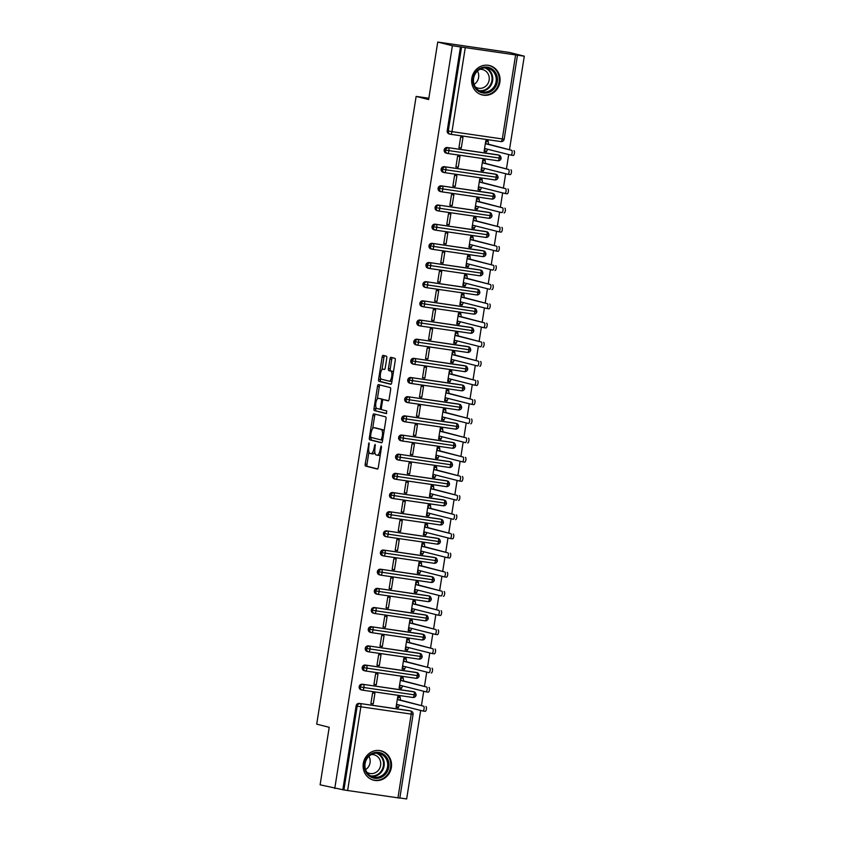 <?xml version="1.0" encoding="UTF-8"?>
<svg xmlns="http://www.w3.org/2000/svg" width="841" height="841" viewBox="0 0 841 841"><rect width="100%" height="100%" fill="white"/><g stroke="black" fill="none" stroke-linecap="round" stroke-linejoin="round"><path stroke-width="1.26" d="M369.031 442.829L365.194 464.022A1.903 0.673 -81.7 0 0 365.551 466.072L377.367 469.057A1.903 0.673 -81.7 0 0 377.399 469.057A1.903 0.673 -81.7 0 0 378.324 467.333L381.488 447.349L381.225 445.909L380.164 449.704A6.097 2.155 -81.7 0 1 377.189 455.202A6.097 2.155 -81.7 0 1 377.104 455.191L376.127 454.939A6.097 2.155 -81.7 0 1 374.981 448.39L375.118 444.363L374.056 448.158A6.097 2.155 -81.7 0 1 371.081 453.667A6.097 2.155 -81.7 0 1 371.007 453.646L370.019 453.404A6.097 2.155 -81.7 0 1 368.873 446.844L369.031 442.829M499.88 82.281A15.149 14.16 -75.8 0 1 482.145 94.928A15.149 14.16 -75.8 0 1 471.833 78.213A15.149 14.16 -75.8 0 1 489.567 65.556A15.149 14.16 -75.8 0 1 499.88 82.281M391.349 767.539A15.149 14.16 -75.8 0 1 373.614 780.185A15.149 14.16 -75.8 0 1 363.301 763.47A15.149 14.16 -75.8 0 1 381.036 750.824A15.149 14.16 -75.8 0 1 391.349 767.539M386.765 358.224A1.903 0.673 -81.7 0 0 386.408 356.185L383.097 355.344A1.903 0.673 -81.7 0 0 383.065 355.333A1.903 0.673 -81.7 0 0 382.14 357.057L378.618 379.259A1.903 0.673 -81.7 0 0 378.986 381.309L390.792 384.295A1.903 0.673 -81.7 0 0 390.823 384.295A1.903 0.673 -81.7 0 0 391.748 382.581L395.259 360.379A1.903 0.673 -81.7 0 0 394.902 358.329L390.907 357.32A1.903 0.673 -81.7 0 0 390.876 357.309A1.903 0.673 -81.7 0 0 389.951 359.033L388.447 368.537A1.903 0.673 -81.7 0 0 388.805 370.576L390.792 371.081A5.099 1.798 -81.7 0 1 391.759 376.463A5.099 1.798 -81.7 0 1 389.257 381.162A5.099 1.798 -81.7 0 1 389.194 381.152L381.415 379.186A5.099 1.798 -81.7 0 1 380.447 373.803A5.099 1.798 -81.7 0 1 382.949 369.104A5.099 1.798 -81.7 0 1 383.012 369.115L384.305 369.441A1.903 0.673 -81.7 0 0 384.326 369.451A1.903 0.673 -81.7 0 0 385.262 367.727L386.765 358.224M334.75 788.511L452.384 45.75L437.74 42.05L428.637 99.553L416.137 96.4L316.71 724.154L329.209 727.307L320.106 784.811L343.906 789.962L357.183 706.146L356.111 705.872L342.834 789.688M373.825 413.856A1.903 0.673 -81.7 0 0 373.803 413.856A1.903 0.673 -81.7 0 0 372.868 415.57L369.357 437.772A1.903 0.673 -81.7 0 0 369.714 439.822L381.53 442.808A1.903 0.673 -81.7 0 0 381.551 442.808A1.903 0.673 -81.7 0 0 382.476 441.094L385.998 418.892A1.903 0.673 -81.7 0 0 385.641 416.842L373.825 413.856M376.001 407.433L375.79 408.779L373.993 408.516L377.504 386.313A1.903 0.673 -81.7 0 1 378.439 384.6A1.903 0.673 -81.7 0 0 378.439 384.6L390.277 387.585A1.903 0.673 -81.7 0 1 390.634 389.635L389.131 399.128A1.903 0.673 -81.7 0 1 388.195 400.852A1.903 0.673 -81.7 0 0 388.195 400.852L383.38 399.643A1.903 0.673 -81.7 0 0 383.359 399.633A1.903 0.673 -81.7 0 0 382.424 401.357L381.425 407.654A1.903 0.673 -81.7 0 0 381.782 409.704L386.776 410.965L386.376 413.604M386.355 413.604L374.35 410.566A1.903 0.673 -81.7 0 1 373.993 408.516M428.847 98.239L416.137 96.4M397.94 797.909L411.207 714.093L413.089 714.293L399.811 798.109L343.906 789.962M452.384 45.75L524.29 56.189L509.509 149.53M437.74 42.05L509.646 52.489L524.29 56.189M399.832 797.962L406.655 798.95L420.668 710.435M508.71 154.565L506.471 168.694M505.672 173.73L503.433 187.869M502.645 192.904L500.406 207.033M499.607 212.069L497.367 226.197M496.568 231.233L494.329 245.372M493.53 250.408L491.291 264.537M490.492 269.572L488.253 283.711M487.465 288.736L485.225 302.876M484.427 307.911L482.187 322.04M481.388 327.075L479.149 341.215M478.35 346.24L476.111 360.379M475.312 365.415L473.073 379.543M472.285 384.579L470.045 398.718M469.246 403.754L467.007 417.882M466.208 422.918L463.969 437.047M463.17 442.082L460.931 456.221M460.132 461.257L457.893 475.386M457.105 480.421L454.865 494.561M454.066 499.586L451.827 513.725M451.028 518.76L448.789 532.889M447.99 537.925L445.751 552.064M444.952 557.089L442.723 571.228M441.924 576.264L439.685 590.393M438.886 595.428L436.647 609.567M435.848 614.603L433.609 628.732M432.81 633.767L430.571 647.896M429.783 652.931L427.543 667.071M426.744 672.106L424.505 686.235M423.706 691.27L421.467 705.41M398.403 707.649L398.487 707.071L396.153 706.734L397.373 704.548L422.844 710.992A2.428 0.862 -81.7 0 0 422.876 710.992A2.428 0.862 -81.7 0 0 424.064 708.763A2.428 0.862 -81.7 0 0 423.601 706.198L400.463 700.101L400.095 696.916L397.761 696.579L396.058 707.313L398.403 707.649L396.1 707.071M373.236 704.001L370.892 703.654L372.595 692.921L374.928 693.268L373.236 704.001L370.934 703.412M460.479 46.928L447.202 130.733L448.274 131.007L461.541 47.191M449.441 134.003A2.912 2.723 -75.8 0 1 447.202 130.733M356.111 705.872A2.912 2.723 -75.8 0 1 359.265 703.391L409.599 710.698A2.912 2.723 -75.8 0 1 409.851 710.75L410.923 711.023A2.912 2.723 104.2 0 0 410.66 710.971L409.599 710.698M446.403 153.167A2.912 2.723 -75.8 0 1 444.164 149.908A2.912 2.723 -75.8 0 1 447.296 147.511L497.641 154.818A2.912 2.723 -75.8 0 1 497.893 154.87L498.965 155.143A2.912 2.723 104.2 0 0 498.713 155.091L497.641 154.818M486.529 151.201L484.195 150.865L485.415 148.678L510.886 155.112A2.428 0.862 -81.7 0 0 510.918 155.122A2.428 0.862 -81.7 0 0 512.106 152.883A2.428 0.862 -81.7 0 0 511.643 150.318L488.505 144.221L488.137 141.036L485.804 140.699L484.101 151.433L486.445 151.779L487.622 149.235M462.97 137.388L460.637 137.051L458.934 147.785L461.278 148.121L462.97 137.388M443.375 172.342A2.912 2.723 -75.8 0 1 441.126 169.073A2.912 2.723 -75.8 0 1 444.269 166.686L494.603 173.992A2.912 2.723 -75.8 0 1 494.865 174.045L495.927 174.308A2.912 2.723 104.2 0 0 495.675 174.255L494.603 173.992M483.501 170.366L481.157 170.029L482.377 167.843L507.848 174.276A2.428 0.862 -81.7 0 0 507.88 174.287A2.428 0.862 -81.7 0 0 509.068 172.048A2.428 0.862 -81.7 0 0 508.605 169.493L485.467 163.396L485.11 160.21L482.766 159.874L481.073 170.607L483.407 170.944L484.595 168.4M459.943 156.552L457.599 156.216L455.906 166.949L458.24 167.285L459.943 156.552M440.337 191.506A2.912 2.723 -75.8 0 1 438.098 188.237A2.912 2.723 -75.8 0 1 441.231 185.85L491.565 193.157A2.912 2.723 -75.8 0 1 491.827 193.209L492.9 193.483A2.912 2.723 104.2 0 0 492.637 193.43L491.565 193.157M480.463 189.54L478.119 189.193L479.338 187.007L504.81 193.451A2.428 0.862 -81.7 0 0 504.842 193.451A2.428 0.862 -81.7 0 0 506.04 191.222A2.428 0.862 -81.7 0 0 505.567 188.657L482.44 182.56L482.072 179.375L479.738 179.038L478.035 189.772L480.369 190.108L481.557 187.575M456.905 175.727L454.571 175.391L452.868 186.124L455.202 186.46L456.905 175.727M437.299 210.671A2.912 2.723 -75.8 0 1 435.06 207.412A2.912 2.723 -75.8 0 1 438.193 205.025L488.526 212.321A2.912 2.723 -75.8 0 1 488.789 212.374L489.861 212.647A2.912 2.723 104.2 0 0 489.599 212.594L488.526 212.321M477.425 208.705L475.091 208.368L476.3 206.182L501.772 212.615A2.428 0.862 -81.7 0 0 501.804 212.626A2.428 0.862 -81.7 0 0 503.002 210.387A2.428 0.862 -81.7 0 0 502.54 207.822L479.402 201.724L479.034 198.55L476.7 198.203L474.997 208.936L477.331 209.283L478.518 206.739M453.867 194.891L451.533 194.555L449.83 205.288L452.164 205.624L453.867 194.891M434.261 229.845A2.912 2.723 -75.8 0 1 432.022 226.576A2.912 2.723 -75.8 0 1 435.154 224.19L485.499 231.496A2.912 2.723 -75.8 0 1 485.751 231.548L486.823 231.811A2.912 2.723 104.2 0 0 486.561 231.769L485.499 231.496M474.387 227.869L472.053 227.533L473.262 225.346L498.745 231.78A2.428 0.862 -81.7 0 0 498.776 231.79A2.428 0.862 -81.7 0 0 499.964 229.551A2.428 0.862 -81.7 0 0 499.501 226.996L476.363 220.899L475.995 217.714L473.662 217.377L471.959 228.111L474.303 228.447L475.48 225.903M450.829 214.056L448.495 213.719L446.792 224.452L449.136 224.799L450.829 214.056M431.223 249.01A2.912 2.723 -75.8 0 1 428.984 245.74A2.912 2.723 -75.8 0 1 432.116 243.354L482.461 250.66A2.912 2.723 -75.8 0 1 482.713 250.713L483.785 250.986A2.912 2.723 104.2 0 0 483.533 250.933L482.461 250.66M471.349 247.044L469.015 246.697L470.235 244.521L495.706 250.954A2.428 0.862 -81.7 0 0 495.738 250.954A2.428 0.862 -81.7 0 0 496.926 248.726A2.428 0.862 -81.7 0 0 496.463 246.161L473.325 240.063L472.957 236.878L470.624 236.542L468.921 247.275L471.265 247.611L472.442 245.078M447.79 233.23L445.457 232.894L443.754 243.627L446.098 243.964L447.79 233.23M428.195 268.184A2.912 2.723 -75.8 0 1 425.945 264.915A2.912 2.723 -75.8 0 1 429.089 262.529L479.423 269.835A2.912 2.723 -75.8 0 1 479.685 269.877L480.747 270.15A2.912 2.723 104.2 0 0 480.495 270.098L479.423 269.835M468.321 266.208L465.977 265.872L467.197 263.685L492.668 270.119A2.428 0.862 -81.7 0 0 492.7 270.129A2.428 0.862 -81.7 0 0 493.888 267.89A2.428 0.862 -81.7 0 0 493.425 265.325L470.287 259.228L469.93 256.053L467.585 255.706L465.893 266.439L468.227 266.786L469.415 264.242M444.763 252.395L442.419 252.058L440.726 262.791L443.06 263.128L444.763 252.395M425.157 287.349A2.912 2.723 -75.8 0 1 422.918 284.079A2.912 2.723 -75.8 0 1 426.051 281.693L476.384 288.999A2.912 2.723 -75.8 0 1 476.647 289.052L477.72 289.315A2.912 2.723 104.2 0 0 477.457 289.272L476.384 288.999M465.283 285.372L462.949 285.036L464.158 282.849L489.63 289.293A2.428 0.862 -81.7 0 0 489.662 289.293A2.428 0.862 -81.7 0 0 490.86 287.065A2.428 0.862 -81.7 0 0 490.387 284.5L467.26 278.403L466.892 275.217L464.558 274.881L462.855 285.614L465.189 285.951L466.377 283.417M441.725 271.569L439.391 271.223L437.688 281.956L440.022 282.303L441.725 271.569M422.119 306.513A2.912 2.723 -75.8 0 1 419.88 303.254A2.912 2.723 -75.8 0 1 423.012 300.857L473.346 308.163A2.912 2.723 -75.8 0 1 473.609 308.216L474.681 308.489A2.912 2.723 104.2 0 0 474.419 308.437L473.346 308.163M462.245 304.547L459.911 304.211L461.12 302.024L486.603 308.458A2.428 0.862 -81.7 0 0 486.624 308.468A2.428 0.862 -81.7 0 0 487.822 306.229A2.428 0.862 -81.7 0 0 487.36 303.664L464.221 297.567L463.854 294.382L461.52 294.045L459.817 304.778L462.151 305.115L463.338 302.581M438.687 290.734L436.353 290.397L434.65 301.131L436.984 301.467L438.687 290.734M419.081 325.688A2.912 2.723 -75.8 0 1 416.842 322.418A2.912 2.723 -75.8 0 1 419.974 320.032L470.319 327.338A2.912 2.723 -75.8 0 1 470.571 327.391L471.643 327.654A2.912 2.723 104.2 0 0 471.38 327.601L470.319 327.338M459.207 323.711L456.873 323.375L458.093 321.188L483.564 327.622A2.428 0.862 -81.7 0 0 483.596 327.633A2.428 0.862 -81.7 0 0 484.784 325.393A2.428 0.862 -81.7 0 0 484.321 322.828L461.183 316.731L460.815 313.556L458.482 313.209L456.779 323.953L459.123 324.29L460.3 321.746M435.649 309.898L433.315 309.562L431.612 320.295L433.956 320.631L435.649 309.898M416.043 344.852A2.912 2.723 -75.8 0 1 413.804 341.583A2.912 2.723 -75.8 0 1 416.947 339.196L467.281 346.503A2.912 2.723 -75.8 0 1 467.533 346.555L468.605 346.828A2.912 2.723 104.2 0 0 468.353 346.776L467.281 346.503M456.169 342.886L453.835 342.539L455.055 340.353L480.526 346.797A2.428 0.862 -81.7 0 0 480.558 346.797A2.428 0.862 -81.7 0 0 481.746 344.568A2.428 0.862 -81.7 0 0 481.283 342.003L458.145 335.906L457.777 332.721L455.444 332.384L453.741 343.117L456.085 343.454L457.262 340.92M432.61 329.073L430.277 328.726L428.574 339.47L430.918 339.806L432.61 329.073M413.015 364.016A2.912 2.723 -75.8 0 1 410.765 360.757A2.912 2.723 -75.8 0 1 413.909 358.361L464.243 365.667A2.912 2.723 -75.8 0 1 464.505 365.719L465.567 365.993A2.912 2.723 104.2 0 0 465.315 365.94L464.243 365.667M453.141 362.05L450.797 361.714L452.016 359.528L477.488 365.961A2.428 0.862 -81.7 0 0 477.52 365.972A2.428 0.862 -81.7 0 0 478.708 363.733A2.428 0.862 -81.7 0 0 478.245 361.167L455.107 355.07L454.75 351.885L452.405 351.549L450.713 362.282L453.047 362.629L454.235 360.085M429.583 348.237L427.239 347.901L425.546 358.634L427.88 358.97L429.583 348.237M409.977 383.191A2.912 2.723 -75.8 0 1 407.738 379.922A2.912 2.723 -75.8 0 1 410.871 377.535L461.204 384.842A2.912 2.723 -75.8 0 1 461.467 384.894L462.539 385.157A2.912 2.723 104.2 0 0 462.277 385.104L461.204 384.842M450.103 381.215L447.769 380.878L448.978 378.692L474.45 385.125A2.428 0.862 -81.7 0 0 474.482 385.136A2.428 0.862 -81.7 0 0 475.68 382.897A2.428 0.862 -81.7 0 0 475.218 380.342L452.08 374.245L451.712 371.06L449.378 370.723L447.675 381.457L450.009 381.793L451.197 379.249M426.545 367.401L424.211 367.065L422.508 377.798L424.842 378.145L426.545 367.401M406.939 402.355A2.912 2.723 -75.8 0 1 404.7 399.086A2.912 2.723 -75.8 0 1 407.832 396.7L458.166 404.006A2.912 2.723 -75.8 0 1 458.429 404.058L459.501 404.332A2.912 2.723 104.2 0 0 459.239 404.279L458.166 404.006M447.065 400.39L444.731 400.043L445.94 397.867L471.423 404.3A2.428 0.862 -81.7 0 0 471.444 404.3A2.428 0.862 -81.7 0 0 472.642 402.072A2.428 0.862 -81.7 0 0 472.179 399.507L449.041 393.409L448.674 390.224L446.34 389.888L444.637 400.621L446.97 400.957L448.158 398.424M423.507 386.576L421.173 386.24L419.47 396.973L421.804 397.309L423.507 386.576M403.901 421.52A2.912 2.723 -75.8 0 1 401.662 418.261A2.912 2.723 -75.8 0 1 404.794 415.875L455.139 423.17A2.912 2.723 -75.8 0 1 455.391 423.223L456.463 423.496A2.912 2.723 104.2 0 0 456.2 423.444L455.139 423.17M444.027 419.554L441.693 419.217L442.913 417.031L468.384 423.465A2.428 0.862 -81.7 0 0 468.416 423.475A2.428 0.862 -81.7 0 0 469.604 421.236A2.428 0.862 -81.7 0 0 469.141 418.671L446.003 412.574L445.635 409.399L443.302 409.052L441.599 419.785L443.943 420.132L445.12 417.588M420.468 405.74L418.135 405.404L416.432 416.137L418.776 416.474L420.468 405.74M400.863 440.695A2.912 2.723 -75.8 0 1 398.623 437.425A2.912 2.723 -75.8 0 1 401.767 435.039L452.101 442.345A2.912 2.723 -75.8 0 1 452.353 442.398L453.425 442.66A2.912 2.723 104.2 0 0 453.173 442.618L452.101 442.345M440.989 438.718L438.655 438.382L439.875 436.195L465.346 442.629A2.428 0.862 -81.7 0 0 465.378 442.639A2.428 0.862 -81.7 0 0 466.566 440.4A2.428 0.862 -81.7 0 0 466.103 437.846L442.965 431.748L442.608 428.563L440.264 428.227L438.571 438.96L440.905 439.296L442.082 436.752M417.441 424.915L415.097 424.568L413.394 435.302L415.738 435.649L417.441 424.915M397.835 459.859A2.912 2.723 -75.8 0 1 395.596 456.589A2.912 2.723 -75.8 0 1 398.729 454.203L449.062 461.509A2.912 2.723 -75.8 0 1 449.325 461.562L450.387 461.835A2.912 2.723 104.2 0 0 450.135 461.783L449.062 461.509M437.961 457.893L435.617 457.546L436.836 455.37L462.308 461.804A2.428 0.862 -81.7 0 0 462.34 461.804A2.428 0.862 -81.7 0 0 463.528 459.575A2.428 0.862 -81.7 0 0 463.065 457.01L439.927 450.913L439.57 447.727L437.225 447.391L435.533 458.124L437.867 458.461L439.055 455.927M414.403 444.08L412.058 443.743L410.366 454.476L412.7 454.813L414.403 444.08M394.797 479.034A2.912 2.723 -75.8 0 1 392.558 475.764A2.912 2.723 -75.8 0 1 395.69 473.378L446.024 480.684A2.912 2.723 -75.8 0 1 446.287 480.726L447.359 480.999A2.912 2.723 104.2 0 0 447.097 480.947L446.024 480.684M434.923 477.057L432.589 476.721L433.798 474.534L459.27 480.968A2.428 0.862 -81.7 0 0 459.302 480.978A2.428 0.862 -81.7 0 0 460.5 478.739A2.428 0.862 -81.7 0 0 460.038 476.174L436.9 470.077L436.532 466.902L434.198 466.555L432.495 477.299L434.829 477.635L436.016 475.091M411.365 463.244L409.031 462.907L407.328 473.641L409.662 473.977L411.365 463.244M391.759 498.198A2.912 2.723 -75.8 0 1 389.52 494.929A2.912 2.723 -75.8 0 1 392.652 492.542L442.997 499.848A2.912 2.723 -75.8 0 1 443.249 499.901L444.321 500.174A2.912 2.723 104.2 0 0 444.059 500.122L442.997 499.848M431.885 496.222L429.551 495.885L430.76 493.699L456.243 500.143A2.428 0.862 -81.7 0 0 456.274 500.143A2.428 0.862 -81.7 0 0 457.462 497.914A2.428 0.862 -81.7 0 0 456.999 495.349L433.861 489.252L433.493 486.066L431.16 485.73L429.457 496.463L431.79 496.8L432.978 494.266M408.327 482.419L405.993 482.072L404.29 492.805L406.624 493.152L408.327 482.419M388.721 517.362A2.912 2.723 -75.8 0 1 386.482 514.103A2.912 2.723 -75.8 0 1 389.614 511.706L439.959 519.013A2.912 2.723 -75.8 0 1 440.211 519.065L441.283 519.339A2.912 2.723 104.2 0 0 441.02 519.286L439.959 519.013M428.847 515.396L426.513 515.06L427.733 512.873L453.204 519.307A2.428 0.862 -81.7 0 0 453.236 519.317A2.428 0.862 -81.7 0 0 454.424 517.078A2.428 0.862 -81.7 0 0 453.961 514.513L430.823 508.416L430.455 505.231L428.122 504.894L426.419 515.628L428.763 515.964L429.94 513.43M405.288 501.583L402.955 501.247L401.252 511.98L403.596 512.316L405.288 501.583M385.693 536.537A2.912 2.723 -75.8 0 1 383.443 533.268A2.912 2.723 -75.8 0 1 386.587 530.881L436.921 538.187A2.912 2.723 -75.8 0 1 437.173 538.24L438.245 538.503A2.912 2.723 104.2 0 0 437.993 538.45L436.921 538.187M425.819 534.561L423.475 534.224L424.694 532.038L450.166 538.471A2.428 0.862 -81.7 0 0 450.198 538.482A2.428 0.862 -81.7 0 0 451.386 536.243A2.428 0.862 -81.7 0 0 450.923 533.678L427.785 527.58L427.428 524.406L425.083 524.069L423.391 534.802L425.725 535.139L426.902 532.595M402.261 520.747L399.917 520.411L398.224 531.144L400.558 531.48L402.261 520.747M382.655 555.701A2.912 2.723 -75.8 0 1 380.416 552.432A2.912 2.723 -75.8 0 1 383.549 550.046L433.882 557.352A2.912 2.723 -75.8 0 1 434.145 557.404L435.207 557.678A2.912 2.723 104.2 0 0 434.955 557.625L433.882 557.352M422.781 553.735L420.437 553.389L421.656 551.202L447.128 557.646A2.428 0.862 -81.7 0 0 447.16 557.646A2.428 0.862 -81.7 0 0 448.348 555.417A2.428 0.862 -81.7 0 0 447.885 552.852L424.758 546.755L424.39 543.57L422.045 543.233L420.353 553.967L422.687 554.303L423.875 551.77M399.223 539.922L396.878 539.575L395.186 550.319L397.52 550.655L399.223 539.922M379.617 574.866A2.912 2.723 -75.8 0 1 377.378 571.607A2.912 2.723 -75.8 0 1 380.51 569.21L430.844 576.516A2.912 2.723 -75.8 0 1 431.107 576.569L432.179 576.842A2.912 2.723 104.2 0 0 431.917 576.789L430.844 576.516M419.743 572.9L417.409 572.563L418.618 570.377L444.09 576.81A2.428 0.862 -81.7 0 0 444.122 576.821A2.428 0.862 -81.7 0 0 445.32 574.582A2.428 0.862 -81.7 0 0 444.857 572.017L421.719 565.919L421.352 562.745L419.018 562.398L417.315 573.131L419.648 573.478L420.836 570.934M396.185 559.086L393.851 558.75L392.148 569.483L394.482 569.82L396.185 559.086M376.579 594.04A2.912 2.723 -75.8 0 1 374.34 590.771A2.912 2.723 -75.8 0 1 377.472 588.385L427.817 595.691A2.912 2.723 -75.8 0 1 428.069 595.743L429.141 596.006A2.912 2.723 104.2 0 0 428.878 595.954L427.817 595.691M416.705 592.064L414.371 591.728L415.58 589.541L441.062 595.975A2.428 0.862 -81.7 0 0 441.094 595.985A2.428 0.862 -81.7 0 0 442.282 593.746A2.428 0.862 -81.7 0 0 441.819 591.191L418.681 585.094L418.313 581.909L415.98 581.573L414.277 592.306L416.61 592.642L417.798 590.098M393.146 578.251L390.813 577.914L389.11 588.647L391.443 588.994L393.146 578.251M373.541 613.205A2.912 2.723 -75.8 0 1 371.301 609.935A2.912 2.723 -75.8 0 1 374.434 607.549L424.779 614.855A2.912 2.723 -75.8 0 1 425.031 614.908L426.103 615.181A2.912 2.723 104.2 0 0 425.851 615.128L424.779 614.855M413.667 611.239L411.333 610.892L412.553 608.716L438.024 615.149A2.428 0.862 -81.7 0 0 438.056 615.149A2.428 0.862 -81.7 0 0 439.244 612.921A2.428 0.862 -81.7 0 0 438.781 610.356L415.643 604.258L415.275 601.073L412.942 600.737L411.238 611.47L413.583 611.806L414.76 609.273M390.108 597.425L387.775 597.089L386.072 607.822L388.416 608.159L390.108 597.425M370.513 632.369A2.912 2.723 -75.8 0 1 368.263 629.11A2.912 2.723 -75.8 0 1 371.407 626.724L421.74 634.019A2.912 2.723 -75.8 0 1 422.003 634.072L423.065 634.345A2.912 2.723 104.2 0 0 422.813 634.293L421.74 634.019M410.639 630.403L408.295 630.067L409.514 627.88L434.986 634.314A2.428 0.862 -81.7 0 0 435.018 634.324A2.428 0.862 -81.7 0 0 436.206 632.085A2.428 0.862 -81.7 0 0 435.743 629.52L412.605 623.423L412.248 620.248L409.903 619.901L408.211 630.634L410.545 630.981L411.722 628.437M387.081 616.59L384.736 616.253L383.044 626.987L385.378 627.323L387.081 616.59M367.475 651.544A2.912 2.723 -75.8 0 1 365.236 648.274A2.912 2.723 -75.8 0 1 368.369 645.888L418.702 653.194A2.912 2.723 -75.8 0 1 418.965 653.247L420.027 653.51A2.912 2.723 104.2 0 0 419.775 653.468L418.702 653.194M407.601 649.567L405.257 649.231L406.476 647.044L431.948 653.489A2.428 0.862 -81.7 0 0 431.98 653.489A2.428 0.862 -81.7 0 0 433.168 651.26A2.428 0.862 -81.7 0 0 432.705 648.695L409.578 642.598L409.21 639.412L406.876 639.076L405.173 649.809L407.507 650.146L408.694 647.602M384.043 635.764L381.698 635.418L380.006 646.151L382.34 646.498L384.043 635.764M364.437 670.708A2.912 2.723 -75.8 0 1 362.198 667.439A2.912 2.723 -75.8 0 1 365.33 665.052L415.664 672.358A2.912 2.723 -75.8 0 1 415.927 672.411L416.999 672.684A2.912 2.723 104.2 0 0 416.737 672.632L415.664 672.358M404.563 668.742L402.229 668.395L403.438 666.219L428.91 672.653A2.428 0.862 -81.7 0 0 428.942 672.653A2.428 0.862 -81.7 0 0 430.14 670.424A2.428 0.862 -81.7 0 0 429.677 667.859L406.539 661.762L406.171 658.577L403.838 658.24L402.135 668.973L404.468 669.31L405.656 666.776M381.005 654.929L378.671 654.592L376.968 665.326L379.302 665.662L381.005 654.929M361.399 689.883A2.912 2.723 -75.8 0 1 359.16 686.613A2.912 2.723 -75.8 0 1 362.292 684.227L412.637 691.533A2.912 2.723 -75.8 0 1 412.889 691.575L413.961 691.849A2.912 2.723 104.2 0 0 413.698 691.796L412.637 691.533M401.525 687.906L399.191 687.57L400.4 685.383L425.882 691.817A2.428 0.862 -81.7 0 0 425.914 691.828A2.428 0.862 -81.7 0 0 427.102 689.588A2.428 0.862 -81.7 0 0 426.639 687.023L403.501 680.926L403.133 677.751L400.8 677.404L399.097 688.148L401.441 688.485L402.618 685.941M377.966 674.093L375.633 673.757L373.93 684.49L376.263 684.826L377.966 674.093M361.146 689.83L362.208 690.093A2.912 2.723 -75.8 0 0 362.471 690.146A2.912 1.03 -81.7 0 0 362.503 690.156L412.847 697.462A2.912 1.03 -81.7 0 0 412.847 697.462A2.912 1.03 -81.7 0 0 414.266 694.834L416.137 695.034A2.912 2.912 0 0 1 412.847 697.462L362.545 690.156A2.912 1.03 -81.7 0 0 363.932 687.528L414.266 694.834A2.912 1.03 -81.7 0 0 413.698 691.796L362.292 684.227M362.503 690.156A2.912 2.912 0 0 1 362.208 690.093A2.912 2.723 -75.8 0 1 360.232 686.887L363.932 687.528A2.912 1.03 -81.7 0 0 363.365 684.49A2.912 2.723 -75.8 0 0 360.232 686.887L359.16 686.613M401.441 688.485L399.139 687.906M376.263 684.826L373.972 684.248M404.468 669.31L402.177 668.732M379.302 665.662L377.01 665.084M407.507 650.146L405.204 649.567M382.34 646.498L380.037 645.909M410.545 630.981L408.242 630.393M385.378 627.323L383.075 626.745M413.583 611.806L411.281 611.228M388.416 608.159L386.114 607.58M416.61 592.642L414.319 592.064M391.443 588.994L389.152 588.406M419.648 573.478L417.357 572.889M394.482 569.82L392.19 569.241M422.687 554.303L420.384 553.725M397.52 550.655L395.217 550.077M425.725 535.139L423.422 534.561M400.558 531.48L398.256 530.902M428.763 515.964L426.461 515.386M403.596 512.316L401.294 511.738M431.79 496.8L429.499 496.222M406.624 493.152L404.332 492.563M434.829 477.635L432.537 477.057M409.662 473.977L407.37 473.399M437.867 458.461L435.564 457.882M412.7 454.813L410.397 454.235M440.905 439.296L438.603 438.718M415.738 435.649L413.436 435.06M443.943 420.132L441.641 419.543M418.776 416.474L416.474 415.896M446.97 400.957L444.679 400.379M421.804 397.309L419.512 396.731M450.009 381.793L447.717 381.215M424.842 378.145L422.55 377.556M453.047 362.629L450.744 362.04M427.88 358.97L425.578 358.392M456.085 343.454L453.783 342.876M430.918 339.806L428.616 339.228M459.123 324.29L456.821 323.711M433.956 320.631L431.654 320.053M462.151 305.115L459.859 304.537M436.984 301.467L434.692 300.889M465.189 285.951L462.886 285.372M440.022 282.303L437.719 281.714M468.227 266.786L465.925 266.198M443.06 263.128L440.758 262.55M471.265 247.611L468.963 247.033M446.098 243.964L443.796 243.385M474.303 228.447L472.001 227.869M449.136 224.799L446.834 224.211M477.331 209.283L475.039 208.694M452.164 205.624L449.872 205.046M480.369 190.108L478.066 189.53M455.202 186.46L452.9 185.882M483.407 170.944L481.105 170.366M458.24 167.285L455.938 166.707M486.445 151.779L484.143 151.191M461.278 148.121L458.976 147.543M362.198 667.439L419.175 675.87A2.912 2.912 0 0 1 415.875 678.298A2.912 1.03 -81.7 0 0 417.304 675.659A2.912 1.03 -81.7 0 0 416.737 672.632L365.33 665.052M365.236 648.274L422.214 656.695A2.912 2.912 0 0 1 418.913 659.123A2.912 1.03 -81.7 0 0 420.332 656.495A2.912 1.03 -81.7 0 0 419.775 653.468L368.369 645.888M368.263 629.11L425.241 637.531A2.912 2.912 0 0 1 421.951 639.959A2.912 1.03 -81.7 0 0 423.37 637.331A2.912 1.03 -81.7 0 0 422.813 634.293L371.407 626.724M373.288 613.152L374.361 613.425A2.912 2.723 -75.8 0 0 374.613 613.478A2.912 1.03 -81.7 0 0 374.655 613.488L424.989 620.784A2.912 1.03 -81.7 0 0 424.989 620.784A2.912 1.03 -81.7 0 0 426.408 618.156L428.279 618.366A2.912 2.912 0 0 1 424.989 620.784L374.687 613.488A2.912 1.03 -81.7 0 0 376.074 610.85L426.408 618.156A2.912 1.03 -81.7 0 0 425.84 615.128L374.434 607.549M374.655 613.488A2.912 2.912 0 0 1 374.361 613.425A2.912 2.723 -75.8 0 1 372.374 610.209L376.074 610.85A2.912 1.03 -81.7 0 0 375.507 607.822A2.912 2.723 -75.8 0 0 372.374 610.209L371.301 609.935M374.34 590.771L431.317 599.191A2.912 2.912 0 0 1 428.016 601.62A2.912 1.03 -81.7 0 0 429.446 598.992A2.912 1.03 -81.7 0 0 428.878 595.954L377.472 588.385M377.378 571.607L434.355 580.027A2.912 2.912 0 0 1 431.055 582.456A2.912 1.03 -81.7 0 0 432.474 579.827A2.912 1.03 -81.7 0 0 431.917 576.789L380.51 569.21M380.416 552.432L437.394 560.852A2.912 2.912 0 0 1 434.093 563.281A2.912 1.03 -81.7 0 0 435.512 560.653A2.912 1.03 -81.7 0 0 434.955 557.625L383.549 550.046M385.43 536.484L386.503 536.758A2.912 2.723 -75.8 0 0 386.755 536.8A2.912 1.03 -81.7 0 0 386.797 536.81L437.131 544.116A2.912 1.03 -81.7 0 0 437.131 544.116A2.912 1.03 -81.7 0 0 438.55 541.488L440.421 541.688A2.912 2.912 0 0 1 437.131 544.116L386.828 536.81A2.912 1.03 -81.7 0 0 388.216 534.182L438.55 541.488A2.912 1.03 -81.7 0 0 437.993 538.45L386.587 530.881M386.797 536.81A2.912 2.912 0 0 1 386.503 536.758A2.912 2.723 -75.8 0 1 384.516 533.541L388.216 534.182A2.912 1.03 -81.7 0 0 387.659 531.155A2.912 2.723 -75.8 0 0 384.516 533.541L383.443 533.268M386.482 514.103L443.459 522.524A2.912 2.912 0 0 1 440.169 524.952A2.912 1.03 -81.7 0 0 441.588 522.314A2.912 1.03 -81.7 0 0 441.02 519.286L389.614 511.706M389.52 494.929L446.497 503.349A2.912 2.912 0 0 1 443.196 505.777A2.912 1.03 -81.7 0 0 444.626 503.149A2.912 1.03 -81.7 0 0 444.059 500.122L392.652 492.542M392.558 475.764L449.536 484.185A2.912 2.912 0 0 1 446.235 486.613A2.912 1.03 -81.7 0 0 447.654 483.985A2.912 1.03 -81.7 0 0 447.097 480.947L395.69 473.378M395.596 456.589L452.563 465.02A2.912 2.912 0 0 1 449.273 467.438L398.981 460.143M398.623 437.425L455.601 445.846A2.912 2.912 0 0 1 452.311 448.274A2.912 1.03 -81.7 0 0 453.73 445.646A2.912 1.03 -81.7 0 0 453.173 442.618L401.767 435.039M401.662 418.261L458.639 426.681A2.912 2.912 0 0 1 455.349 429.11A2.912 1.03 -81.7 0 0 456.768 426.482A2.912 1.03 -81.7 0 0 456.2 423.444L404.794 415.875M404.7 399.086L461.677 407.517A2.912 2.912 0 0 1 458.377 409.935A2.912 1.03 -81.7 0 0 459.806 407.307A2.912 1.03 -81.7 0 0 459.239 404.279L407.832 396.7M407.738 379.922L464.716 388.342A2.912 2.912 0 0 1 461.415 390.771L411.123 383.464M410.765 360.757L467.743 369.178A2.912 2.912 0 0 1 464.453 371.606A2.912 1.03 -81.7 0 0 465.872 368.978A2.912 1.03 -81.7 0 0 465.315 365.94L413.909 358.361M413.804 341.583L470.781 350.003A2.912 2.912 0 0 1 467.491 352.432A2.912 1.03 -81.7 0 0 468.91 349.803A2.912 1.03 -81.7 0 0 468.353 346.776L416.947 339.196M416.842 322.418L473.819 330.839A2.912 2.912 0 0 1 470.529 333.267A2.912 1.03 -81.7 0 0 471.948 330.639A2.912 1.03 -81.7 0 0 471.38 327.601L419.974 320.032M419.88 303.254L476.858 311.675A2.912 2.912 0 0 1 473.557 314.103L423.265 306.797M424.894 287.296L425.966 287.569A2.912 2.723 -75.8 0 0 426.229 287.622A2.912 1.03 -81.7 0 0 426.261 287.622L476.595 294.928A2.912 1.03 -81.7 0 0 476.595 294.928A2.912 1.03 -81.7 0 0 478.014 292.3L479.896 292.5A2.912 2.912 0 0 1 476.595 294.928L426.303 287.633A2.912 1.03 -81.7 0 0 427.68 284.994L478.014 292.3A2.912 1.03 -81.7 0 0 477.457 289.272L426.051 281.693M426.261 287.622A2.912 2.912 0 0 1 425.966 287.569A2.912 2.723 -75.8 0 1 423.98 284.353L427.68 284.994A2.912 1.03 -81.7 0 0 427.123 281.966A2.912 2.723 -75.8 0 0 423.98 284.353L422.918 284.079M425.945 264.915L482.923 273.336A2.912 2.912 0 0 1 479.633 275.764A2.912 1.03 -81.7 0 0 481.052 273.136A2.912 1.03 -81.7 0 0 480.495 270.098L429.089 262.529M428.984 245.74L485.961 254.171A2.912 2.912 0 0 1 482.671 256.589A2.912 1.03 -81.7 0 0 484.09 253.961A2.912 1.03 -81.7 0 0 483.522 250.933L432.116 243.354M432.022 226.576L488.999 234.996A2.912 2.912 0 0 1 485.709 237.425A2.912 1.03 -81.7 0 0 487.128 234.797A2.912 1.03 -81.7 0 0 486.561 231.769L435.154 224.19M437.036 210.628L438.108 210.891A2.912 2.723 -75.8 0 0 438.371 210.944A2.912 1.03 -81.7 0 0 438.403 210.954L488.737 218.261A2.912 1.03 -81.7 0 0 488.737 218.261A2.912 1.03 -81.7 0 0 490.166 215.632L492.038 215.832A2.912 2.912 0 0 1 488.737 218.261L438.445 210.954A2.912 1.03 -81.7 0 0 439.822 208.326L490.166 215.632A2.912 1.03 -81.7 0 0 489.599 212.594L438.193 205.025M438.403 210.954A2.912 2.912 0 0 1 438.108 210.891A2.912 2.723 -75.8 0 1 436.132 207.674L439.822 208.326A2.912 1.03 -81.7 0 0 439.265 205.288A2.912 2.723 -75.8 0 0 436.132 207.674L435.06 207.412M438.098 188.237L495.076 196.668A2.912 2.912 0 0 1 491.775 199.086A2.912 1.03 -81.7 0 0 493.194 196.458A2.912 1.03 -81.7 0 0 492.637 193.43L441.231 185.85M441.126 169.073L498.103 177.493A2.912 2.912 0 0 1 494.813 179.921A2.912 1.03 -81.7 0 0 496.232 177.293A2.912 1.03 -81.7 0 0 495.675 174.255L444.269 166.686M444.164 149.908L501.141 158.329A2.912 2.912 0 0 1 497.851 160.757A2.912 1.03 -81.7 0 0 499.27 158.129A2.912 1.03 -81.7 0 0 498.702 155.091L447.296 147.511M371.165 453.667L372.805 453.909A6.097 2.155 -81.7 0 0 372.878 453.93A6.097 2.155 -81.7 0 0 374.813 452.027M377.262 455.212L378.902 455.454A6.097 2.155 -81.7 0 0 378.986 455.465A6.097 2.155 -81.7 0 0 380.342 454.582M368.957 451.901L366.991 464.285A1.903 0.673 -81.7 0 0 367.349 466.324L377.683 468.942M371.238 437.467L371.154 438.035A1.903 0.673 -81.7 0 0 371.512 440.085L381.835 442.692M375.307 414.235A1.903 0.673 -81.7 0 0 374.666 415.832L372.647 428.584M370.597 435.932L370.849 437.373L381.225 439.99L382.319 436.059A6.097 2.155 -81.7 0 0 381.173 429.509L374.087 427.722A6.097 2.155 -81.7 0 0 374.014 427.701A6.097 2.155 -81.7 0 0 371.039 433.21L370.597 435.932M384.032 431.265A6.097 2.155 -81.7 0 0 382.97 429.772L381.173 429.509M375.727 427.953A6.097 2.155 -81.7 0 1 375.811 427.964A6.097 2.155 -81.7 0 1 375.885 427.974L382.97 429.772M377.346 398.928L379.302 386.576L377.504 386.313M379.943 384.978A1.903 0.673 -81.7 0 0 379.302 386.576M388.489 400.736L385.178 399.895A1.903 0.673 -81.7 0 0 385.157 399.895A1.903 0.673 -81.7 0 0 385.125 399.895M386.618 413.467L374.35 410.566M378.408 398.382A5.099 1.798 -81.7 0 0 378.345 398.371A5.099 1.798 -81.7 0 0 375.843 403.06A5.099 1.798 -81.7 0 0 376.81 408.453L379.554 409.136A1.903 0.673 -81.7 0 0 379.575 409.147A1.903 0.673 -81.7 0 0 380.51 407.422L381.509 401.125A1.903 0.673 -81.7 0 0 381.152 399.076L380.206 398.645A5.099 1.798 -81.7 0 0 380.143 398.634A5.099 1.798 -81.7 0 0 380.079 398.623M379.606 409.147L381.351 409.399A1.903 0.673 -81.7 0 0 381.372 409.409A1.903 0.673 -81.7 0 0 381.509 409.388M383.223 399.654A1.903 0.673 -81.7 0 0 382.949 399.338L381.152 399.076M380.206 398.645L382.949 399.338M375.79 408.779A1.903 0.673 -81.7 0 0 376.148 410.829M389.32 381.162L390.991 381.404A5.099 1.798 -81.7 0 0 391.054 381.425A5.099 1.798 -81.7 0 0 392.011 380.92M393.378 372.29A5.099 1.798 -81.7 0 0 392.589 371.344L390.792 371.081M392.39 357.688A1.903 0.673 -81.7 0 0 391.748 359.296L390.245 368.789A1.903 0.673 -81.7 0 0 390.602 370.839L392.589 371.344M380.626 378.229L380.416 379.522A1.903 0.673 -81.7 0 0 380.784 381.572L391.107 384.179M384.579 355.722A1.903 0.673 -81.7 0 0 383.938 357.32L381.993 369.609M425.935 706.535A2.428 0.862 98.3 0 1 426.398 709.1A2.428 0.862 98.3 0 1 425.21 711.328A2.428 0.862 98.3 0 1 425.178 711.328L422.907 710.992M423.601 706.198L398.129 699.765L397.667 697.157L400.011 697.494L397.709 696.916M398.487 707.071L399.58 705.115M400.463 700.101L398.129 699.765M428.973 687.37A2.428 0.862 98.3 0 1 429.436 689.925A2.428 0.862 98.3 0 1 428.248 692.164A2.428 0.862 98.3 0 1 428.216 692.164L425.945 691.828M426.639 687.023L401.168 680.59L400.705 677.983L403.049 678.319L400.747 677.741M403.501 680.926L401.168 680.59M432.011 668.196A2.428 0.862 98.3 0 1 432.474 670.761A2.428 0.862 98.3 0 1 431.286 673A2.428 0.862 98.3 0 1 431.254 672.989L431.286 673M429.677 667.859L404.195 661.425L403.743 658.818L406.077 659.155L403.785 658.577M406.539 661.762L404.195 661.425M435.049 649.031A2.428 0.862 98.3 0 1 435.512 651.596A2.428 0.862 98.3 0 1 434.313 653.825A2.428 0.862 98.3 0 1 434.292 653.825L432.011 653.489M432.705 648.695L407.233 642.251L406.781 639.644L409.115 639.99L406.813 639.402M409.578 642.598L407.233 642.251M438.087 629.867A2.428 0.862 98.3 0 1 438.55 632.421A2.428 0.862 98.3 0 1 437.352 634.661A2.428 0.862 98.3 0 1 437.32 634.65L435.049 634.324M435.743 629.52L410.271 623.086L409.819 620.479L412.153 620.816L409.851 620.237M412.605 623.423L410.271 623.086M388.794 767.097A13.109 12.258 -75.8 0 1 374.602 778.272A13.109 12.258 -75.8 0 1 364.521 763.575A13.109 12.258 -75.8 0 1 378.702 752.401A13.109 12.258 -75.8 0 1 388.794 767.097M365.089 763.617A12.131 11.343 104.2 0 0 373.351 777.021A12.131 11.343 104.2 0 0 387.554 766.876A12.131 11.343 104.2 0 0 379.291 753.483A12.131 11.343 104.2 0 0 365.089 763.617M368.926 756.311A9.556 8.936 -75.8 0 1 370.061 762.713A9.556 8.936 -75.8 0 1 365.572 769.61M371.228 754.619A9.556 8.936 -75.8 0 1 374.098 754.829A9.556 8.936 -75.8 0 1 380.605 765.384A9.556 8.936 -75.8 0 1 369.409 773.363A9.556 8.936 -75.8 0 1 366.781 772.185M371.522 779.47A15.054 14.066 104.2 0 0 372.973 779.922A15.054 14.066 104.2 0 0 390.592 767.36A15.054 14.066 104.2 0 0 380.342 750.74A15.054 14.066 104.2 0 0 378.849 750.456M497.325 81.84A13.109 12.258 -75.8 0 1 483.144 93.015A13.109 12.258 -75.8 0 1 473.052 78.318A13.109 12.258 -75.8 0 1 487.244 67.133A13.109 12.258 -75.8 0 1 497.325 81.84M473.62 78.36A12.131 11.343 104.2 0 0 481.882 91.753A12.131 11.343 104.2 0 0 496.095 81.619A12.131 11.343 104.2 0 0 487.833 68.226A12.131 11.343 104.2 0 0 473.62 78.36M477.467 71.043A9.556 8.936 -75.8 0 1 478.603 77.456A9.556 8.936 -75.8 0 1 474.103 84.352M479.759 69.351A9.556 8.936 -75.8 0 1 482.629 69.572A9.556 8.936 -75.8 0 1 489.136 80.116A9.556 8.936 -75.8 0 1 477.951 88.105A9.556 8.936 -75.8 0 1 475.323 86.928M480.053 94.213A15.054 14.066 104.2 0 0 481.504 94.665A15.054 14.066 104.2 0 0 499.123 82.092A15.054 14.066 104.2 0 0 488.873 65.482A15.054 14.066 104.2 0 0 487.391 65.199M441.115 610.692A2.428 0.862 98.3 0 1 441.578 613.257A2.428 0.862 98.3 0 1 440.39 615.496A2.428 0.862 98.3 0 1 440.358 615.486L438.087 615.16M438.781 610.356L413.309 603.922L412.847 601.315L415.191 601.651L412.889 601.073M415.643 604.258L413.309 603.922M444.153 591.528A2.428 0.862 98.3 0 1 444.616 594.093A2.428 0.862 98.3 0 1 443.428 596.322A2.428 0.862 98.3 0 1 443.396 596.322L443.428 596.322M441.819 591.191L416.348 584.747L415.885 582.14L418.229 582.487L415.927 581.898M418.681 585.094L416.348 584.747M447.191 572.353A2.428 0.862 98.3 0 1 447.654 574.918A2.428 0.862 98.3 0 1 446.466 577.157A2.428 0.862 98.3 0 1 446.434 577.147L444.153 576.821M444.857 572.017L419.375 565.583L418.923 562.976L421.257 563.312L418.965 562.734M421.719 565.919L419.375 565.583M450.229 553.189A2.428 0.862 98.3 0 1 450.692 555.754A2.428 0.862 98.3 0 1 449.493 557.993A2.428 0.862 98.3 0 1 449.472 557.982L447.191 557.657M447.885 552.852L422.413 546.419L421.961 543.812L424.295 544.148L421.993 543.57M424.758 546.755L422.413 546.419M453.257 534.024A2.428 0.862 98.3 0 1 453.73 536.59A2.428 0.862 98.3 0 1 452.532 538.818A2.428 0.862 98.3 0 1 452.5 538.818L450.229 538.482M450.923 533.678L425.451 527.244L424.999 524.637L427.333 524.973L425.031 524.395M427.785 527.58L425.451 527.244M456.295 514.85A2.428 0.862 98.3 0 1 456.758 517.415A2.428 0.862 98.3 0 1 455.57 519.654A2.428 0.862 98.3 0 1 455.538 519.643L455.57 519.654M453.961 514.513L428.49 508.08L428.027 505.473L430.371 505.809L428.069 505.231M430.823 508.416L428.49 508.08M459.333 495.685A2.428 0.862 98.3 0 1 459.796 498.25A2.428 0.862 98.3 0 1 458.608 500.479A2.428 0.862 98.3 0 1 458.576 500.479L458.608 500.479M456.999 495.349L431.528 488.905L431.065 486.298L433.399 486.645L431.107 486.056M433.861 489.252L431.528 488.905M462.371 476.521A2.428 0.862 98.3 0 1 462.834 479.076A2.428 0.862 98.3 0 1 461.646 481.315A2.428 0.862 98.3 0 1 461.614 481.304L459.333 480.978M460.038 476.174L434.555 469.741L434.103 467.133L436.437 467.47L434.145 466.892M436.9 470.077L434.555 469.741M465.409 457.346A2.428 0.862 98.3 0 1 465.872 459.911A2.428 0.862 98.3 0 1 464.674 462.151A2.428 0.862 98.3 0 1 464.642 462.14L462.371 461.814M463.065 457.01L437.593 450.576L437.141 447.969L439.475 448.306L437.173 447.727M439.927 450.913L437.593 450.576M468.437 438.182A2.428 0.862 98.3 0 1 468.91 440.747A2.428 0.862 98.3 0 1 467.712 442.976A2.428 0.862 98.3 0 1 467.68 442.976L467.712 442.976M466.103 437.846L440.631 431.401L440.179 428.794L442.513 429.141L440.211 428.553M442.965 431.748L440.631 431.401M471.475 419.018A2.428 0.862 98.3 0 1 471.938 421.572A2.428 0.862 98.3 0 1 470.75 423.811A2.428 0.862 98.3 0 1 470.718 423.801L470.75 423.811M469.141 418.671L443.67 412.237L443.207 409.63L445.551 409.966L443.249 409.388M446.003 412.574L443.67 412.237M474.513 399.843A2.428 0.862 98.3 0 1 474.976 402.408A2.428 0.862 98.3 0 1 473.788 404.647A2.428 0.862 98.3 0 1 473.756 404.637L471.475 404.311M472.179 399.507L446.708 393.073L446.245 390.466L448.579 390.802L446.287 390.224M449.041 393.409L446.708 393.073M477.551 380.679A2.428 0.862 98.3 0 1 478.014 383.244A2.428 0.862 98.3 0 1 476.826 385.472A2.428 0.862 98.3 0 1 476.794 385.472L474.513 385.136M475.218 380.342L449.735 373.898L449.283 371.291L451.617 371.638L449.325 371.049M452.08 374.245L449.735 373.898M480.589 361.504A2.428 0.862 98.3 0 1 481.052 364.069A2.428 0.862 98.3 0 1 479.854 366.308A2.428 0.862 98.3 0 1 479.822 366.298L479.854 366.308M478.245 361.167L452.773 354.734L452.321 352.127L454.655 352.463L452.353 351.885M455.107 355.07L452.773 354.734M483.617 342.34A2.428 0.862 98.3 0 1 484.08 344.905A2.428 0.862 98.3 0 1 482.892 347.144A2.428 0.862 98.3 0 1 482.86 347.133L482.892 347.144M481.283 342.003L455.811 335.57L455.359 332.962L457.693 333.299L455.391 332.721M458.145 335.906L455.811 335.57M486.655 323.175A2.428 0.862 98.3 0 1 487.118 325.74A2.428 0.862 98.3 0 1 485.93 327.969A2.428 0.862 98.3 0 1 485.898 327.969L483.628 327.633M484.321 322.828L458.85 316.395L458.387 313.788L460.731 314.124L458.429 313.546M461.183 316.731L458.85 316.395M489.693 304A2.428 0.862 98.3 0 1 490.156 306.566A2.428 0.862 98.3 0 1 488.968 308.805A2.428 0.862 98.3 0 1 488.936 308.794L486.655 308.468M487.36 303.664L461.888 297.23L461.425 294.623L463.759 294.96L461.467 294.382M464.221 297.567L461.888 297.23M492.731 284.836A2.428 0.862 98.3 0 1 493.194 287.401A2.428 0.862 98.3 0 1 492.006 289.63A2.428 0.862 98.3 0 1 491.974 289.63L492.006 289.63M490.387 284.5L464.915 278.056L464.463 275.449L466.797 275.795L464.505 275.207M467.26 278.403L464.915 278.056M495.77 265.672A2.428 0.862 98.3 0 1 496.232 268.226A2.428 0.862 98.3 0 1 495.034 270.466A2.428 0.862 98.3 0 1 495.002 270.455L495.034 270.466M493.425 265.325L467.953 258.891L467.501 256.284L469.835 256.621L467.533 256.042M470.287 259.228L467.953 258.891M498.797 246.497A2.428 0.862 98.3 0 1 499.26 249.062A2.428 0.862 98.3 0 1 498.072 251.301A2.428 0.862 98.3 0 1 498.04 251.291L495.77 250.965M496.463 246.161L470.992 239.727L470.529 237.12L472.873 237.456L470.571 236.878M473.325 240.063L470.992 239.727M501.835 227.333A2.428 0.862 98.3 0 1 502.298 229.898A2.428 0.862 98.3 0 1 501.11 232.127A2.428 0.862 98.3 0 1 501.078 232.127L498.808 231.79M499.501 226.996L474.03 220.552L473.567 217.945L475.911 218.292L473.609 217.703M476.363 220.899L474.03 220.552M504.873 208.169A2.428 0.862 98.3 0 1 505.336 210.723A2.428 0.862 98.3 0 1 504.148 212.962A2.428 0.862 98.3 0 1 504.116 212.952L504.148 212.962M502.54 207.822L477.057 201.388L476.605 198.781L478.939 199.117L476.647 198.539M479.402 201.724L477.057 201.388M507.911 188.994A2.428 0.862 98.3 0 1 508.374 191.559A2.428 0.862 98.3 0 1 507.186 193.798A2.428 0.862 98.3 0 1 507.155 193.787L504.873 193.462M505.567 188.657L480.095 182.224L479.643 179.617L481.977 179.953L479.685 179.375M482.44 182.56L480.095 182.224M510.95 169.829A2.428 0.862 98.3 0 1 511.412 172.394A2.428 0.862 98.3 0 1 510.214 174.623A2.428 0.862 98.3 0 1 510.182 174.623L507.911 174.287M508.605 169.493L483.133 163.049L482.681 160.442L485.015 160.789L482.713 160.2M485.467 163.396L483.133 163.049M513.977 150.655A2.428 0.862 98.3 0 1 514.44 153.22A2.428 0.862 98.3 0 1 513.252 155.459A2.428 0.862 98.3 0 1 513.22 155.448L510.95 155.122M511.643 150.318L486.172 143.885L485.709 141.277L488.053 141.614L485.751 141.036M488.505 144.221L486.172 143.885M369.294 444.164L368.369 444.027M381.499 447.254L380.574 447.118M375.401 445.709L374.466 445.572M359.265 703.391L410.66 710.971A2.912 1.03 -81.7 0 1 411.207 714.093L360.873 706.787L347.606 790.603M360.873 706.787L357.183 706.146A2.912 2.723 -75.8 0 1 360.326 703.665A2.912 1.03 -81.7 0 1 360.873 706.787M465.241 47.842L451.974 131.648L502.308 138.954L515.575 55.149M504.18 139.154A2.912 2.912 0 0 1 500.889 141.582L450.545 134.276A2.912 1.03 -81.7 0 1 450.513 134.276A2.912 2.723 -75.8 0 1 448.274 131.007L451.974 131.648A2.912 1.03 -81.7 0 1 450.545 134.276L500.847 141.582A2.912 1.03 -81.7 0 0 500.889 141.582A2.912 1.03 -81.7 0 0 502.308 138.954L504.18 139.154L517.457 55.348M364.174 670.655L365.246 670.929A2.912 2.723 -75.8 0 0 365.509 670.981A2.912 1.03 -81.7 0 0 365.541 670.992L415.875 678.298A2.912 1.03 -81.7 0 1 415.843 678.288L365.583 670.992M367.212 651.491L368.284 651.764A2.912 2.723 -75.8 0 1 369.441 646.161A2.912 1.03 -81.7 0 1 369.998 649.189A2.912 1.03 -81.7 0 1 368.579 651.817A2.912 2.723 -75.8 0 1 368.284 651.764A2.912 2.912 0 0 0 368.579 651.817A2.912 1.03 -81.7 0 0 368.579 651.817L418.913 659.123A2.912 1.03 -81.7 0 1 418.881 659.113L368.621 651.828M370.25 632.327L371.323 632.59A2.912 2.723 -75.8 0 0 371.575 632.642A2.912 1.03 -81.7 0 0 371.617 632.653L421.951 639.959A2.912 1.03 -81.7 0 1 421.909 639.948L371.648 632.653M376.326 593.988L377.388 594.261A2.912 2.723 -75.8 0 1 378.545 588.658A2.912 1.03 -81.7 0 1 379.112 591.686A2.912 1.03 -81.7 0 1 377.683 594.314A2.912 2.723 -75.8 0 1 377.388 594.261A2.912 2.912 0 0 0 377.683 594.314A2.912 1.03 -81.7 0 0 377.683 594.314L428.016 601.62A2.912 1.03 -81.7 0 1 427.985 601.609L377.725 594.324M379.354 574.823L380.426 575.086A2.912 2.723 -75.8 0 1 381.583 569.483A2.912 1.03 -81.7 0 1 382.14 572.521A2.912 1.03 -81.7 0 1 380.721 575.149A2.912 2.723 -75.8 0 1 380.426 575.086A2.912 2.912 0 0 0 380.721 575.149A2.912 1.03 -81.7 0 0 380.721 575.149L431.055 582.456A2.912 1.03 -81.7 0 1 431.023 582.445L380.763 575.149M382.392 555.649L383.464 555.922A2.912 2.723 -75.8 0 0 383.717 555.975A2.912 1.03 -81.7 0 0 383.759 555.975L434.093 563.281A2.912 1.03 -81.7 0 1 434.061 563.281L383.801 555.985M389.835 517.646L440.169 524.952A2.912 1.03 -81.7 0 1 440.127 524.942L389.867 517.646A2.912 1.03 -81.7 0 0 391.254 515.018A2.912 1.03 -81.7 0 0 390.687 511.98A2.912 2.723 -75.8 0 0 389.541 517.583A2.912 2.912 0 0 0 389.835 517.646A2.912 1.03 -81.7 0 1 389.793 517.635A2.912 2.723 -75.8 0 1 389.541 517.583L388.468 517.31M391.507 498.145L392.568 498.419A2.912 2.723 -75.8 0 1 393.725 492.815A2.912 1.03 -81.7 0 1 394.292 495.843A2.912 1.03 -81.7 0 1 392.863 498.471A2.912 2.723 -75.8 0 1 392.568 498.419A2.912 2.912 0 0 0 392.863 498.471A2.912 1.03 -81.7 0 0 392.863 498.471L443.196 505.777A2.912 1.03 -81.7 0 1 443.165 505.777L392.905 498.482M394.534 478.981L395.606 479.244A2.912 2.723 -75.8 0 0 395.869 479.296A2.912 1.03 -81.7 0 0 395.901 479.307L446.235 486.613A2.912 1.03 -81.7 0 1 446.203 486.603L395.943 479.307M398.729 454.203L450.135 461.783A2.912 1.03 -81.7 0 1 450.692 464.81A2.912 1.03 -81.7 0 1 449.273 467.438A2.912 1.03 -81.7 0 0 449.273 467.438L398.939 460.143A2.912 1.03 -81.7 0 0 400.358 457.515A2.912 1.03 -81.7 0 0 399.801 454.476A2.912 2.723 -75.8 0 0 398.645 460.08A2.912 2.912 0 0 0 398.939 460.143A2.912 1.03 -81.7 0 1 398.897 460.132A2.912 2.723 -75.8 0 1 398.645 460.08L397.572 459.806M400.61 440.642L401.683 440.915A2.912 2.723 -75.8 0 0 401.935 440.968A2.912 1.03 -81.7 0 0 401.977 440.968L452.311 448.274A2.912 1.03 -81.7 0 1 452.269 448.264L402.009 440.978M403.648 421.478L404.71 421.74A2.912 2.723 -75.8 0 1 405.867 416.137A2.912 1.03 -81.7 0 1 406.434 419.175A2.912 1.03 -81.7 0 1 405.015 421.804A2.912 2.723 -75.8 0 1 404.71 421.74A2.912 2.912 0 0 0 405.015 421.804A2.912 1.03 -81.7 0 0 405.015 421.804L455.349 429.11A2.912 1.03 -81.7 0 1 455.307 429.099L405.047 421.804M406.687 402.303L407.748 402.576A2.912 2.723 -75.8 0 0 408.011 402.629A2.912 1.03 -81.7 0 0 408.043 402.639L458.377 409.935A2.912 1.03 -81.7 0 1 458.345 409.935L408.085 402.639M410.871 377.535L462.277 385.104A2.912 1.03 -81.7 0 1 462.834 388.143A2.912 1.03 -81.7 0 1 461.415 390.771A2.912 1.03 -81.7 0 0 461.415 390.771L411.081 383.464A2.912 1.03 -81.7 0 0 412.5 380.836A2.912 1.03 -81.7 0 0 411.943 377.809A2.912 2.723 -75.8 0 0 410.786 383.412A2.912 2.912 0 0 0 411.081 383.464A2.912 1.03 -81.7 0 1 411.049 383.454A2.912 2.723 -75.8 0 1 410.786 383.412L409.714 383.139M414.119 364.3L464.453 371.606A2.912 1.03 -81.7 0 1 464.411 371.596L414.161 364.3A2.912 1.03 -81.7 0 0 415.538 361.672A2.912 1.03 -81.7 0 0 414.981 358.634A2.912 2.723 -75.8 0 0 413.825 364.237A2.912 2.912 0 0 0 414.119 364.3A2.912 1.03 -81.7 0 1 414.077 364.29A2.912 2.723 -75.8 0 1 413.825 364.237L412.752 363.974M415.79 344.799L416.863 345.073A2.912 2.723 -75.8 0 1 418.009 339.47A2.912 1.03 -81.7 0 1 418.576 342.497A2.912 1.03 -81.7 0 1 417.157 345.125A2.912 2.723 -75.8 0 1 416.863 345.073A2.912 2.912 0 0 0 417.157 345.125A2.912 1.03 -81.7 0 0 417.157 345.125L467.491 352.432A2.912 1.03 -81.7 0 1 467.449 352.432L417.189 345.136M418.829 325.635L419.89 325.898A2.912 2.723 -75.8 0 0 420.153 325.951A2.912 1.03 -81.7 0 0 420.195 325.961L470.529 333.267A2.912 1.03 -81.7 0 1 470.487 333.257L420.227 325.961M423.012 300.857L474.419 308.437A2.912 1.03 -81.7 0 1 474.986 311.464A2.912 1.03 -81.7 0 1 473.557 314.103A2.912 1.03 -81.7 0 0 473.557 314.103L423.223 306.797A2.912 1.03 -81.7 0 0 424.652 304.169A2.912 1.03 -81.7 0 0 424.085 301.131A2.912 2.723 -75.8 0 0 422.928 306.734A2.912 2.912 0 0 0 423.223 306.797A2.912 1.03 -81.7 0 1 423.191 306.786A2.912 2.723 -75.8 0 1 422.928 306.734L421.856 306.46M427.932 268.132L429.005 268.395A2.912 2.723 -75.8 0 1 430.15 262.791A2.912 1.03 -81.7 0 1 430.718 265.83A2.912 1.03 -81.7 0 1 429.299 268.458A2.912 2.723 -75.8 0 1 429.005 268.395A2.912 2.912 0 0 0 429.299 268.458A2.912 1.03 -81.7 0 0 429.299 268.458L479.633 275.764A2.912 1.03 -81.7 0 1 479.591 275.753L429.33 268.458M430.97 248.957L432.043 249.23A2.912 2.723 -75.8 0 0 432.295 249.283A2.912 1.03 -81.7 0 0 432.337 249.293L482.671 256.589A2.912 1.03 -81.7 0 1 482.629 256.589L432.369 249.293M434.009 229.793L435.07 230.066A2.912 2.723 -75.8 0 0 435.333 230.119A2.912 1.03 -81.7 0 0 435.365 230.119L485.709 237.425A2.912 1.03 -81.7 0 1 485.667 237.414L435.407 230.129M440.074 191.454L441.147 191.727A2.912 2.723 -75.8 0 1 442.303 186.124A2.912 1.03 -81.7 0 1 442.86 189.151A2.912 1.03 -81.7 0 1 441.441 191.79A2.912 2.723 -75.8 0 1 441.147 191.727A2.912 2.912 0 0 0 441.441 191.79A2.912 1.03 -81.7 0 0 441.441 191.79L491.775 199.086A2.912 1.03 -81.7 0 1 491.743 199.086L441.483 191.79M443.112 172.289L444.185 172.563A2.912 2.723 -75.8 0 0 444.437 172.605A2.912 1.03 -81.7 0 0 444.479 172.615L494.813 179.921A2.912 1.03 -81.7 0 1 494.771 179.911L444.511 172.615M446.15 153.115L447.223 153.388A2.912 2.723 -75.8 0 0 447.475 153.44A2.912 1.03 -81.7 0 0 447.517 153.451L497.851 160.757A2.912 1.03 -81.7 0 1 497.809 160.747L447.549 153.451M365.541 670.992A2.912 1.03 -81.7 0 0 366.96 668.364A2.912 1.03 -81.7 0 0 366.403 665.326A2.912 2.723 -75.8 0 0 365.246 670.929A2.912 2.912 0 0 0 365.541 670.992M371.617 632.653A2.912 1.03 -81.7 0 0 373.036 630.025A2.912 1.03 -81.7 0 0 372.479 626.987A2.912 2.723 -75.8 0 0 371.323 632.59A2.912 2.912 0 0 0 371.617 632.653M383.759 555.975A2.912 1.03 -81.7 0 0 385.178 553.346A2.912 1.03 -81.7 0 0 384.621 550.319A2.912 2.723 -75.8 0 0 383.464 555.922A2.912 2.912 0 0 0 383.759 555.975M395.901 479.307A2.912 1.03 -81.7 0 0 397.32 476.679A2.912 1.03 -81.7 0 0 396.763 473.641A2.912 2.723 -75.8 0 0 395.606 479.244A2.912 2.912 0 0 0 395.901 479.307M401.977 440.968A2.912 1.03 -81.7 0 0 403.396 438.34A2.912 1.03 -81.7 0 0 402.828 435.312A2.912 2.723 -75.8 0 0 401.683 440.915A2.912 2.912 0 0 0 401.977 440.968M408.043 402.639A2.912 1.03 -81.7 0 0 409.472 400.001A2.912 1.03 -81.7 0 0 408.905 396.973A2.912 2.723 -75.8 0 0 407.748 402.576A2.912 2.912 0 0 0 408.043 402.639M420.195 325.961A2.912 1.03 -81.7 0 0 421.614 323.333A2.912 1.03 -81.7 0 0 421.047 320.295A2.912 2.723 -75.8 0 0 419.89 325.898A2.912 2.912 0 0 0 420.195 325.961M432.337 249.293A2.912 1.03 -81.7 0 0 433.756 246.655A2.912 1.03 -81.7 0 0 433.189 243.627A2.912 2.723 -75.8 0 0 432.043 249.23A2.912 2.912 0 0 0 432.337 249.293M435.365 230.119A2.912 1.03 -81.7 0 0 436.794 227.49A2.912 1.03 -81.7 0 0 436.227 224.463A2.912 2.723 -75.8 0 0 435.07 230.066A2.912 2.912 0 0 0 435.365 230.119M445.331 166.96A2.912 2.723 -75.8 0 0 444.185 172.563A2.912 2.912 0 0 0 444.479 172.615A2.912 1.03 -81.7 0 0 445.898 169.987A2.912 1.03 -81.7 0 0 445.341 166.96M447.517 153.451A2.912 1.03 -81.7 0 0 448.936 150.823A2.912 1.03 -81.7 0 0 448.369 147.785A2.912 2.723 -75.8 0 0 447.223 153.388A2.912 2.912 0 0 0 447.517 153.451M374.991 448.295L374.056 448.158M381.099 449.84L380.164 449.704M367.349 466.324L365.551 466.072M366.991 464.285L365.194 464.022M371.512 440.085L369.714 439.822M371.154 438.035L369.357 437.772M374.666 415.832L372.868 415.57M382.623 440.19L381.257 439.99L382.623 440.19M382.823 438.928L381.888 438.792M383.254 436.195L382.319 436.059M375.885 427.974L374.087 427.722M383.359 399.633L385.157 399.895L383.38 399.643M381.446 407.559L380.51 407.422M382.445 401.262L381.509 401.125M390.602 370.839L388.805 370.576M390.245 368.789L388.447 368.537M391.748 359.296L389.951 359.033M380.784 381.572L378.986 381.309M380.416 379.522L378.618 379.259M383.938 357.32L382.14 357.057M377.514 753.189A12.131 11.343 -75.8 0 1 384.074 766.004A12.131 11.343 -75.8 0 1 371.648 776.432M370.524 775.854A11.742 10.975 104.2 0 0 383.37 765.867A11.742 10.975 104.2 0 0 376.253 753.168M486.045 67.932A12.131 11.343 -75.8 0 1 492.605 80.736A12.131 11.343 -75.8 0 1 480.179 91.164M479.055 90.586A11.742 10.975 104.2 0 0 491.911 80.599A11.742 10.975 104.2 0 0 484.794 67.911M413.089 714.293A2.912 2.912 0 0 0 410.923 711.023M413.961 691.849C415.034 691.901 415.759 692.963 416.137 695.034M416.999 672.684C418.072 672.737 418.797 673.799 419.175 675.87M420.027 653.51C421.11 653.562 421.835 654.624 422.214 656.695M423.065 634.345C424.148 634.398 424.873 635.46 425.241 637.531M426.103 615.181C427.186 615.234 427.911 616.295 428.279 618.366M429.141 596.006C430.214 596.059 430.939 597.121 431.317 599.191M432.179 576.842C433.252 576.894 433.977 577.956 434.355 580.027M435.207 557.678C436.29 557.73 437.015 558.792 437.394 560.852M438.245 538.503C439.328 538.555 440.053 539.617 440.421 541.688M441.283 519.339C442.366 519.391 443.091 520.453 443.459 522.524M444.321 500.174C445.394 500.216 446.119 501.278 446.497 503.349M447.359 480.999C448.432 481.052 449.157 482.114 449.536 484.185M450.387 461.835C451.47 461.888 452.195 462.949 452.563 465.02M453.425 442.66C454.508 442.713 455.233 443.775 455.601 445.846M456.463 423.496C457.536 423.549 458.261 424.61 458.639 426.681M459.501 404.332C460.574 404.384 461.299 405.446 461.677 407.517M462.539 385.157C463.612 385.21 464.337 386.271 464.716 388.342M465.567 365.993C466.65 366.045 467.375 367.107 467.743 369.178M468.605 346.828C469.688 346.881 470.413 347.932 470.781 350.003M471.643 327.654C472.716 327.706 473.441 328.768 473.819 330.839M474.681 308.489C475.754 308.542 476.479 309.604 476.858 311.675M477.72 289.315C478.792 289.367 479.517 290.429 479.896 292.5M480.747 270.15C481.83 270.203 482.555 271.265 482.923 273.336M483.785 250.986C484.868 251.039 485.593 252.1 485.961 254.171M486.823 231.811C487.896 231.864 488.621 232.925 488.999 234.996M489.861 212.647C490.934 212.699 491.659 213.761 492.038 215.832M492.9 193.483C493.972 193.535 494.697 194.597 495.076 196.668M495.927 174.308C497.01 174.36 497.735 175.422 498.103 177.493M449.189 133.95L450.25 134.224A2.912 2.912 0 0 0 450.545 134.276M498.965 155.143C500.048 155.196 500.773 156.258 501.141 158.329M372.878 453.93L371.081 453.667M378.986 455.465L377.189 455.202M375.811 427.964L374.014 427.701M380.143 398.634L378.345 398.371M381.372 409.409L379.575 409.147M391.054 381.425L389.257 381.162M425.21 711.328L422.876 710.992M428.248 692.164L425.914 691.828M434.313 653.825L431.98 653.489M437.352 634.661L435.018 634.324M380.342 750.74L379.459 750.519M372.973 779.922L372.09 779.702M488.873 65.482L487.99 65.262M481.504 94.665L480.621 94.444M440.39 615.496L438.056 615.149M446.466 577.157L444.122 576.821M449.493 557.993L447.16 557.646M452.532 538.818L450.198 538.482M461.646 481.315L459.302 480.978M464.674 462.151L462.34 461.804M473.788 404.647L471.444 404.3M476.826 385.472L474.482 385.136M485.93 327.969L483.596 327.633M488.968 308.805L486.624 308.468M498.072 251.301L495.738 250.954M501.11 232.127L498.776 231.79M507.186 193.798L504.842 193.451M510.214 174.623L507.88 174.287M513.252 155.459L510.918 155.122"/></g></svg>
